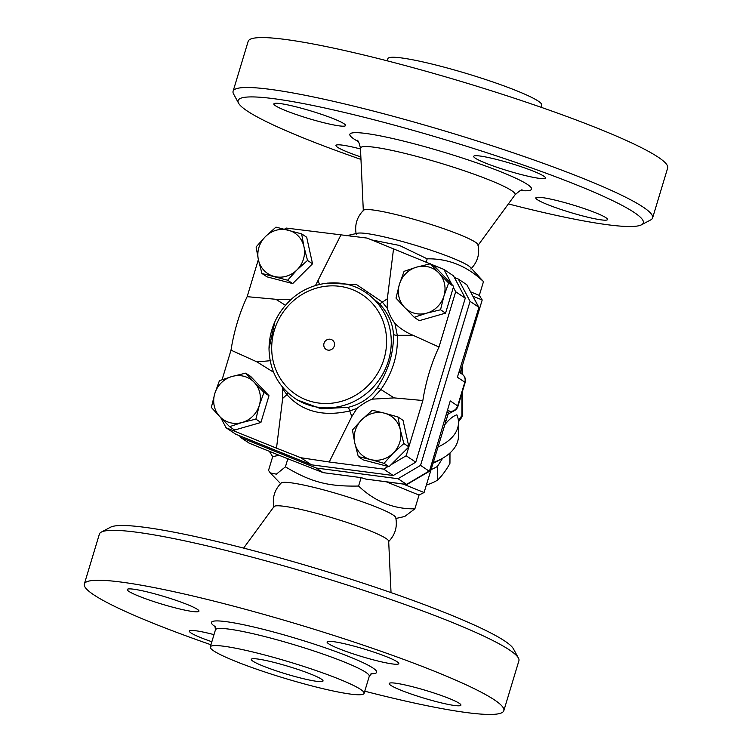 <?xml version="1.0" encoding="UTF-8"?>
<svg xmlns="http://www.w3.org/2000/svg" width="752" height="752" viewBox="0 0 752 752"><rect width="100%" height="100%" fill="white"/><g stroke="black" fill="none" stroke-linecap="round" stroke-linejoin="round"><path stroke-width="1.13" d="M470.705 291.898L479.325 295.386L483.48 281.605L470.357 267.27A59.925 6.336 -163.2 0 0 396.595 239.963A59.925 6.336 -163.2 0 0 357.585 233.223L346.578 235.724M356.26 234.436C354.455 225.102 356.89 217.037 363.564 210.24A59.925 6.336 16.8 0 1 403.683 216.501A59.925 6.336 16.8 0 1 478.093 244.823C479.898 254.176 477.464 262.241 470.79 269.009M360.969 159.415A211.622 22.363 16.8 0 1 238.572 103.174A211.622 22.363 16.8 0 1 380.54 121.476A211.622 22.363 16.8 0 1 641.447 224.82A211.622 22.363 16.8 0 1 508.38 203.914M360.857 156.933A37.459 3.957 16.8 0 1 337.573 147.279A37.459 3.957 16.8 0 1 335.975 145.446A37.459 3.957 16.8 0 1 360.499 148.971M582.33 215.843A37.459 3.957 16.8 0 1 535.819 197.898A37.459 3.957 16.8 0 1 561.03 201.602A37.459 3.957 16.8 0 1 607.531 219.546A37.459 3.957 16.8 0 1 582.33 215.843M543.818 176.165A37.459 3.957 16.8 0 1 545.416 177.998A37.459 3.957 16.8 0 1 514.377 172.706A37.459 3.957 16.8 0 1 475.302 158.183A37.459 3.957 16.8 0 1 473.704 156.341A37.459 3.957 16.8 0 1 504.742 161.642A37.459 3.957 16.8 0 1 543.818 176.165M299.07 107.602A37.459 3.957 16.8 0 1 345.572 125.546A37.459 3.957 16.8 0 1 320.361 121.843A37.459 3.957 16.8 0 1 273.86 103.898A37.459 3.957 16.8 0 1 299.07 107.602M641.447 224.82L650.706 219.922A219.114 23.162 -163.2 0 0 652.614 217.911A219.114 23.162 -163.2 0 0 380.559 112.922A219.114 23.162 -163.2 0 0 233.092 91.265A219.114 23.162 -163.2 0 0 233.571 93.972L238.572 103.174M233.092 91.265L248.16 41.341A219.114 23.162 16.8 0 1 395.627 63.008A219.114 23.162 16.8 0 1 667.682 167.997M387.9 58.637A80.342 8.488 16.8 0 1 441.969 66.58A80.342 8.488 16.8 0 1 541.722 105.073L541.064 107.273M273.907 507.196C272.102 497.852 274.536 489.796 281.21 483.01A59.925 6.336 16.8 0 1 321.33 489.27A59.925 6.336 16.8 0 1 395.74 517.592C397.545 526.936 395.11 534.992 388.436 541.778M243.62 548.105L274.019 506.594A59.925 6.336 16.8 0 1 314.242 512.732A59.925 6.336 16.8 0 1 388.681 541.205L391.031 592.614M518.429 658.047L513.428 648.844A211.622 22.363 -163.2 0 0 251.14 550.06A211.622 22.363 -163.2 0 0 110.544 527.208L101.285 532.106A219.114 23.162 16.8 0 1 246.863 555.766A219.114 23.162 16.8 0 1 518.429 658.047A219.114 23.162 16.8 0 1 518.908 660.764L503.84 710.678A219.114 23.162 16.8 0 1 364.758 691.201M210.936 644.755A219.114 23.162 16.8 0 1 84.318 584.022L99.386 534.099A219.114 23.162 16.8 0 1 101.285 532.106M84.318 584.022A219.114 23.162 16.8 0 1 231.785 605.68A219.114 23.162 16.8 0 1 503.84 710.678M264.347 654.889A80.342 8.488 16.8 0 1 364.1 693.391A80.342 8.488 16.8 0 1 284.735 678.295A80.342 8.488 16.8 0 1 210.278 646.946A80.342 8.488 16.8 0 1 264.347 654.889M173.74 607.475A37.459 3.957 16.8 0 1 127.238 589.53A37.459 3.957 16.8 0 1 152.449 593.225A37.459 3.957 16.8 0 1 198.951 611.179A37.459 3.957 16.8 0 1 173.74 607.475M328.69 643.806A37.459 3.957 16.8 0 1 327.092 641.973A37.459 3.957 16.8 0 1 358.121 647.265A37.459 3.957 16.8 0 1 397.197 661.788A37.459 3.957 16.8 0 1 398.804 663.621A37.459 3.957 16.8 0 1 367.766 658.329A37.459 3.957 16.8 0 1 328.69 643.806M414.408 687.225A37.459 3.957 16.8 0 1 460.92 705.169A37.459 3.957 16.8 0 1 435.709 701.475A37.459 3.957 16.8 0 1 389.207 683.521A37.459 3.957 16.8 0 1 414.408 687.225M211.848 641.747A37.459 3.957 16.8 0 1 190.952 632.911A37.459 3.957 16.8 0 1 189.354 631.078A37.459 3.957 16.8 0 1 213.991 634.632M256.094 246.929L265.4 236.617L275.946 227.123L301.655 233.872L303.968 246.741A24.346 22.88 -56.2 0 0 288.185 230.084A24.346 22.88 -56.2 0 0 265.4 236.617A24.346 22.88 -56.2 0 0 258.406 259.788L256.094 246.929M284.538 229.153L286.352 228.072L367.145 238.093L430.125 263.839M282.094 386.65L282.771 388.925L282.677 398.381L276.501 448.154L226.07 427.747L235.649 434.158L311.431 464.821L393.24 475.518L415.753 462.179L465.272 298.168L453.522 275.843L443.943 269.432L451.877 284.519L453.635 286.371L448.615 283.015L443.953 295.978L440.531 309.777L426.76 313.133A24.346 22.88 -56.2 0 0 443.953 295.978A24.346 22.88 -56.2 0 0 438.877 272.985L448.615 283.015M454.368 277.45L458.316 279.048L470.066 301.373L420.547 465.385L398.034 478.723L316.225 468.026L240.443 437.363L239.597 435.756M276.539 663.048A37.459 3.957 16.8 0 1 323.04 680.992A37.459 3.957 16.8 0 1 286.042 673.961A37.459 3.957 16.8 0 1 251.328 659.344A37.459 3.957 16.8 0 1 276.539 663.048M327.534 350.018A5.621 5.283 123.8 0 1 325.503 340.835A5.621 5.283 123.8 0 1 334.405 343.166A5.621 5.283 123.8 0 1 327.534 350.018M442.637 458.231L437.42 466.447A44.011 25.953 -179.8 0 1 430.981 469.633M426.328 485.049A44.011 25.953 0.2 0 0 437.382 480.227C441.546 476.43 445.72 470.874 449.893 463.561A44.011 25.953 0.2 0 0 449.959 462.123L449.987 452.958M437.42 466.447L437.382 480.227M449.922 453.024L449.893 463.561M370.539 459.547L358.3 456.586L354.756 442.89A24.346 22.88 -56.2 0 0 370.539 459.547A24.346 22.88 -56.2 0 0 393.324 453.014L384.018 463.326L370.539 459.547M352.444 430.031L361.75 419.719A24.346 22.88 -56.2 0 0 354.756 442.89L352.444 430.031M372.296 410.235L384.535 413.186A24.346 22.88 -56.2 0 0 361.75 419.719L372.296 410.235M400.318 429.843L403.871 443.53L393.324 453.014A24.346 22.88 -56.2 0 0 400.318 429.843A24.346 22.88 -56.2 0 0 384.535 413.186L398.005 416.975L400.318 429.843M214.771 393.653L219.424 380.681L231.964 376.498A24.346 22.88 -56.2 0 0 214.771 393.653A24.346 22.88 -56.2 0 0 219.847 416.646L211.35 407.443L214.771 393.653M245.735 373.142L254.232 382.345A24.346 22.88 -56.2 0 0 231.964 376.498L245.735 373.142L250.764 376.508L268.99 395.731L260.906 422.492L234.605 430.031L229.576 426.666L219.847 416.646A24.346 22.88 -56.2 0 0 242.106 422.492L229.576 426.666M263.961 392.375L259.308 405.337A24.346 22.88 -56.2 0 0 254.232 382.345L263.961 392.375L268.99 395.731M255.887 419.137L242.106 422.492A24.346 22.88 -56.2 0 0 259.308 405.337L255.887 419.137L260.906 422.492M307.521 260.427L296.974 269.912A24.346 22.88 -56.2 0 0 303.968 246.741L307.521 260.427L312.541 263.783L292.688 283.589L266.979 276.839L261.95 273.484L258.406 259.788A24.346 22.88 -56.2 0 0 274.189 276.445A24.346 22.88 -56.2 0 0 296.974 269.912L287.668 280.223L261.95 273.484M398.005 416.975L403.034 420.34L408.891 446.885L403.871 443.53M408.891 446.885L389.038 466.691L384.018 463.326M389.038 466.691L363.329 459.942L358.3 456.586M312.541 263.783L306.684 237.237L301.655 233.872M292.688 283.589L287.668 280.223M282.771 388.925L286.897 394.64C302.182 411.494 323.003 416.956 349.37 411.034L357.003 408.411C362.088 404.294 367.117 401.211 372.09 399.171L394.142 397.893L422.85 400.506L408.872 446.81M357.003 408.411L351.795 416.514L329.216 461.991L383.652 469.107L388.135 466.456M273.615 372.278L256.968 361.891L231.005 350.159A68.836 22.391 -75.3 0 1 247.154 296.673L258.359 259.581M222.094 379.704L231.005 350.159M226.07 427.747L220.703 417.548M247.154 296.673L275.871 299.287L291.297 299.305M315.464 285.553L340.797 235.197M414.22 317.306L404.491 307.286A24.346 22.88 -56.2 0 0 426.76 313.133L414.22 317.306L419.249 320.672L445.56 313.133L440.531 309.777M395.994 298.083L399.415 284.294A24.346 22.88 -56.2 0 0 404.491 307.286L395.994 298.083M416.608 267.139L430.388 263.792L438.877 272.985A24.346 22.88 -56.2 0 0 416.608 267.139A24.346 22.88 -56.2 0 0 399.415 284.294L404.078 271.322L416.608 267.139M451.877 284.519L435.408 267.148L430.388 263.792M453.635 286.371L445.56 313.133M430.99 264.196L443.943 269.432M393.512 249.025L387.336 298.807L387.242 308.254C389.113 313.913 391.679 318.989 394.941 323.473C400.177 328.53 406.202 332.469 413.036 335.289L438.999 347.02L455.684 291.757L453.353 287.32M460.196 372.879L482.201 299.982L473.008 296.26M387.242 308.254L382.289 301.994L356.674 284.679L327.628 283.09M368.038 294.079L379.638 303.968C388.211 313.311 392.798 323.341 393.409 334.067C393.879 352.726 388.455 370.689 377.137 387.957C370.341 397.733 360.772 404.172 348.439 407.293L321.085 408.778L297.294 399.97L294.812 398.306A63.676 59.831 -56.2 0 0 311.911 405.995A63.676 59.831 -56.2 0 0 381.292 376.564A63.676 59.831 -56.2 0 0 376.273 301.712A63.676 59.831 -56.2 0 0 365.613 292.462C343.758 277.281 311.413 280.44 290.986 299.578C276.783 312.973 269.451 329.291 269.009 348.543C269.47 369.834 278.061 386.415 294.812 398.306M372.09 399.171L380.888 389.527C392.826 372.343 398.287 354.267 397.272 335.289L394.941 323.473M274.884 321.743L269.009 348.608M408.834 446.951L406.165 455.768L390.955 464.783M348.439 407.293L351.795 416.514M282.677 398.381L286.897 394.64A3.741 2.021 -40.5 0 0 287.884 392.845M276.501 448.154L300.838 457.733L329.216 461.991M387.336 298.807L379.638 303.968M270.899 360.659L256.968 361.891M275.871 299.287L285.422 305.274M393.409 334.067A3.741 2.012 176.9 0 0 397.272 335.289L413.036 335.289M394.142 397.893L380.888 389.527A3.741 1.344 -145.3 0 0 377.137 387.957M422.85 400.506A68.836 22.391 -75.3 0 1 438.999 347.02M319.44 284.463L318.218 280.665M311.431 464.821L300.838 457.733M393.24 475.518L383.652 469.107M415.753 462.179L406.165 455.768M465.272 298.168L455.684 291.757M444.385 425.228A71.797 23.35 -75.3 0 1 456.859 414.831A52.433 30.926 -179.8 0 1 458.494 422.558A52.433 30.926 -179.8 0 1 437.786 447.092M461.954 393.089L461.897 415.659A7.492 5.537 36.9 0 1 461.032 418.356A7.492 7.492 0 0 0 462.536 413.882A7.492 4.418 -179.8 0 1 461.897 415.659L458.372 420.349M433.124 462.555A52.433 30.926 0.2 0 0 441.791 458.711A52.433 30.926 0.2 0 0 458.457 436.169L458.494 422.558M432.926 463.204A46.821 27.608 0.2 0 0 437.946 460.816L441.791 458.711M249.307 443.201L240.443 437.363M316.225 468.026L323.144 472.651L286.484 458.241M457.395 377.231L478.855 307.596L457.395 377.231L464.811 382.195L457.658 405.883A7.492 0.79 16.8 0 1 457.977 406.249L465.131 382.561A7.492 0.79 -163.2 0 0 464.811 382.195A7.492 7.041 123.8 0 0 462.123 374.167A7.492 7.492 0 0 1 465.131 382.561M478.827 307.314L466.832 284.745L478.582 307.07L470.066 301.373M420.547 465.385L429.063 471.081L406.55 484.42L365.81 479.09L406.86 484.542L398.034 478.723M458.316 279.048L466.832 284.745M429.43 471.288L450.241 400.919L429.43 471.288L406.86 484.542M323.144 472.651L361.139 477.623L365.81 479.09M386.5 481.882L419.043 495.051L424.072 492.522L448.098 414.089M450.241 400.919L457.658 405.883A7.492 7.041 123.8 0 1 449.884 411.419A7.492 7.219 -118.5 0 0 454.387 410.667L446.425 414.991M424.072 492.522L403.157 484.062M269.94 451.567L269.799 452.037L270.654 451.858M351.109 236.184L347.264 235.536M483.48 281.605C467.114 266.076 448.352 258.481 427.192 258.829L399.472 245.453L371.648 239.916M426.158 262.241L427.192 258.829M279.114 455.28L272.675 456.643L268.52 470.423L270.278 472.895L276.36 474.164L285.412 466.842C310.999 482.126 328.21 486.647 358.591 486.046C374.957 501.584 393.719 509.17 414.878 508.831L404.726 516.492L395.928 518.466M287.95 458.419L285.412 466.842M361.139 477.623L358.591 486.046M419.043 495.051L414.878 508.831M479.325 295.386L482.201 299.982M272.675 456.643L269.799 452.037M357.115 140.173C358.178 140.417 359.296 143.106 360.462 148.247A80.765 8.535 16.8 0 1 414.86 155.908A80.765 8.535 16.8 0 1 514.979 194.9C519.416 190.905 521.832 189.278 522.236 190.021M520.487 190.538A94.902 10.03 -163.2 0 0 511.012 176.053A94.902 10.03 -163.2 0 0 413.722 143.679A94.902 10.03 -163.2 0 0 358.29 141.564M214.931 625.955L215.439 629.838A80.342 8.488 16.8 0 1 269.517 637.781A80.342 8.488 16.8 0 1 369.27 676.274L371.836 673.331M370.99 673.783A86.33 9.127 -163.2 0 0 354.69 658.949A86.33 9.127 -163.2 0 0 269.536 630.928A86.33 9.127 -163.2 0 0 215.382 626.801M460.393 372.202L459.782 370.764M311.92 401.718A59.925 56.315 123.8 0 1 290.291 303.695A59.925 56.315 123.8 0 1 385.231 328.605A59.925 56.315 123.8 0 1 311.92 401.718M462.029 366.807L462.01 374.092M286.7 458.325L248.959 443.06M444.62 420.988L445.88 420.302M447.901 410.094L449.884 411.419L447.036 412.961M477.981 245.434L514.979 194.9M363.319 210.814L360.462 148.247M667.682 168.006L652.614 217.92M387.9 58.628L387.233 60.827M215.439 629.838L210.278 646.946M364.1 693.391L369.27 676.274M368.085 294.117L365.613 292.462M462.668 364.692L462.64 374.543M462.593 390.974L462.536 413.882M461.032 418.356L458.485 421.759M249.119 443.144L286.587 458.306M454.387 410.667A7.492 7.492 0 0 0 457.977 406.249M459.322 372.287L462.123 374.167M280.571 483.639L270.278 472.895"/></g></svg>
